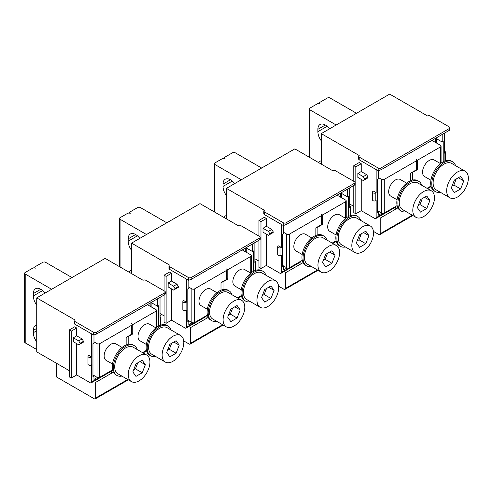 <?xml version="1.0" encoding="UTF-8"?>
<svg xmlns="http://www.w3.org/2000/svg" width="493" height="493" viewBox="0 0 493 493"><rect width="100%" height="100%" fill="white"/><g stroke="black" fill="none" stroke-linecap="round" stroke-linejoin="round"><path stroke-width="0.74" d="M424.473 197.311L429.896 200.441L426.765 195.986L420.504 199.603L417.38 207.664L420.504 212.119L426.765 208.502L419.993 204.595L418.163 205.649M422.335 198.543L419.993 204.595M426.765 208.502L429.896 200.441M412.795 210.314A15.332 8.849 -60 0 1 419.488 194.883A15.332 8.849 -60 0 1 431.301 190.779A15.332 8.849 -60 0 1 434.475 197.792A15.332 8.849 -60 0 1 427.782 213.222A15.332 8.849 -60 0 1 415.969 217.327A15.332 8.849 -60 0 1 412.795 210.314M431.301 190.779L417.75 182.952A15.332 8.849 120 0 0 405.936 187.063A15.332 8.849 120 0 0 399.25 202.487A15.332 8.849 120 0 0 402.424 209.507L415.969 217.327M406.374 211.787A17.249 9.959 -60 0 1 401.462 211.164A17.249 9.959 -60 0 1 397.894 203.27A17.249 9.959 -60 0 1 405.419 185.916A17.249 9.959 -60 0 1 418.711 181.295A17.249 9.959 -60 0 1 421.7 185.232M418.711 181.295L417.626 180.666A17.249 9.959 120 0 0 404.334 185.288A17.249 9.959 120 0 0 396.81 202.648A17.249 9.959 120 0 0 400.378 210.542L401.462 211.164M397.044 199.764L390.666 196.078A9.583 5.534 -60 0 1 388.681 191.691A9.583 5.534 -60 0 1 392.859 182.053A9.583 5.534 -60 0 1 400.242 179.483L406.626 183.168M431.93 140.394L440.508 145.343A1.917 1.109 180 0 1 441.069 146.125A1.917 1.109 180 0 1 440.508 146.908L417.472 160.207L416.117 159.424A1.917 1.109 180 0 1 416.677 160.207A1.917 1.109 180 0 1 416.117 160.989L384.275 179.372A1.917 1.109 180 0 1 381.564 179.372L378.519 177.609M410.694 180.684L410.694 173.111L416.117 169.986A1.917 1.109 0 0 0 416.677 169.204L416.677 160.207M377.502 210.665L381.564 213.013A1.917 1.109 0 0 0 384.275 213.013L397.111 205.599M336.177 125.006L309.752 109.748A1.917 1.109 180 0 1 309.191 108.965A1.917 1.109 180 0 1 309.752 108.183L317.202 103.881A1.917 1.109 180 0 1 319.914 103.881A1.917 1.109 180 0 1 319.353 103.099A1.917 1.109 180 0 1 319.914 102.316L327.364 98.015A1.917 1.109 180 0 1 330.076 98.015L356.501 113.267M417.472 160.207L417.472 169.592L412.727 172.334A1.917 1.109 180 0 1 411.495 172.655M416.677 169.136L417.472 169.592M427.043 188.32L430.987 186.04L427.043 188.32M321.27 160.817A10.538 6.082 -120 0 0 320.062 161.248A10.538 6.082 -120 0 0 318.694 162.635M329.49 128.864A10.538 6.082 -120 0 0 320.062 124.482A10.538 6.082 -120 0 0 317.88 129.308L325.337 125.006M321.27 140.819A10.538 6.082 -120 0 1 317.88 131.656L317.88 129.308M430.919 180.204L424.535 176.525A9.583 5.534 -60 0 1 422.55 172.137A9.583 5.534 -60 0 1 426.735 162.493A9.583 5.534 -60 0 1 434.117 159.929L440.495 163.608L440.508 146.908M452.586 161.735L451.502 161.112A17.249 9.959 120 0 0 438.209 165.734A17.249 9.959 120 0 0 430.685 183.088A17.249 9.959 120 0 0 434.253 190.982L435.337 191.611A17.249 9.959 -60 0 1 431.763 183.716A17.249 9.959 -60 0 1 439.294 166.357A17.249 9.959 -60 0 1 452.586 161.735A17.249 9.959 -60 0 1 455.575 165.679M440.249 192.227A17.249 9.959 -60 0 1 435.337 191.611M465.176 171.219L451.625 163.399A15.332 8.849 120 0 0 439.811 167.503A15.332 8.849 120 0 0 433.119 182.934A15.332 8.849 120 0 0 436.299 189.947L449.844 197.773A15.332 8.849 -60 0 1 446.67 190.754A15.332 8.849 -60 0 1 453.363 175.329A15.332 8.849 -60 0 1 465.176 171.219A15.332 8.849 -60 0 1 468.35 178.238A15.332 8.849 -60 0 1 461.658 193.663A15.332 8.849 -60 0 1 449.844 197.773M454.38 180.044L451.249 188.11L454.38 192.56L460.641 188.948L463.771 180.882L460.641 176.432L454.38 180.044M458.348 177.751L463.771 180.882M460.641 188.948L453.862 185.035L452.032 186.095M456.21 178.99L453.862 185.035M444.569 161.125L444.908 160.792A1.917 1.109 0 0 0 445.469 160.009L445.469 152.189A1.917 1.109 180 0 1 444.908 152.972L444.569 153.163L444.569 133.098M449.314 130.355L380.886 169.863L380.886 168.027A1.917 1.109 180 0 1 378.18 168.027L359.206 157.076A1.917 1.109 180 0 1 358.645 156.293A1.917 1.109 180 0 1 359.206 155.511L321.27 133.609L389.692 94.101L427.634 116.009A1.917 1.109 180 0 1 430.346 116.009L449.314 126.96A1.917 1.109 180 0 1 449.875 127.742A1.917 1.109 180 0 1 449.314 128.525L449.314 129.696M376.147 169.592L376.147 192.671L375.808 192.868A1.917 1.109 180 0 1 373.096 192.868A1.917 1.109 180 0 1 372.535 192.085L372.535 199.905A1.917 1.109 0 0 0 373.719 200.928A1.917 1.109 0 0 0 375.808 200.688L376.147 200.491L376.147 217.703A1.917 1.109 60 0 1 375.746 218.584A1.917 1.109 60 0 1 374.791 218.485L361.24 210.665L355.823 213.796L353.789 212.619L353.789 185.51M381.946 213.179L378.519 215.164L378.519 211.639L377.502 212.23L377.502 179.372L378.519 178.786L378.519 170.72M442.196 134.466L442.196 142.021L443.213 141.429L443.213 161.778M397.919 207.873L380.208 218.097L397.919 207.873M375.746 218.584L395.392 207.239A1.917 1.109 -120 0 0 395.793 206.364L395.793 209.1M361.24 179.372L361.24 210.665M366.663 178.589L368.018 177.807L368.018 177.024L366.663 174.676L361.24 171.552L361.24 163.725L359.206 162.554L353.789 165.679L355.823 166.856L361.24 163.725M349.722 204.016L353.789 206.364M321.27 133.609L321.27 164.12M372.535 192.085A1.917 1.109 180 0 1 373.096 191.302L373.435 191.105L376.147 192.671M412.863 215.533L379.813 234.619A1.917 1.109 60 0 0 380.208 233.744L380.208 218.097M379.813 234.619A1.917 1.109 60 0 1 378.852 234.526L373.404 231.377M380.886 168.027L449.314 128.525M358.645 156.293L358.645 159.029A1.917 1.109 0 0 0 359.206 159.812L378.18 170.769L380.886 169.863M435.658 138.243L442.196 142.021M435.424 142.409L435.424 138.379M436.441 138.693L436.441 142.995M377.502 211.053L378.519 211.639M353.789 181.325L353.789 165.679M357.85 173.505L363.273 176.636L364.629 178.984L364.629 179.76L363.273 180.543L357.85 177.418L357.85 173.505L361.24 171.552M355.823 166.856L355.823 213.796M363.273 176.636L366.663 174.676M364.629 178.984L368.018 177.024M364.629 179.76L368.018 177.807M444.569 151.252A1.917 1.109 180 0 1 445.469 152.189M329.626 252.071L335.049 255.201L331.918 250.746L325.657 254.363L322.533 262.424L325.657 266.879L331.918 263.262L325.146 259.355L323.316 260.409M327.494 253.303L325.146 259.355M331.918 263.262L335.049 255.201M317.948 265.068A15.332 8.849 -60 0 1 324.64 249.643A15.332 8.849 -60 0 1 336.454 245.539A15.332 8.849 -60 0 1 339.628 252.552A15.332 8.849 -60 0 1 332.935 267.982A15.332 8.849 -60 0 1 321.122 272.087A15.332 8.849 -60 0 1 317.948 265.068M336.454 245.539L322.903 237.712A15.332 8.849 120 0 0 311.089 241.823A15.332 8.849 120 0 0 304.403 257.247A15.332 8.849 120 0 0 307.577 264.266L321.122 272.087M311.527 266.547A17.249 9.959 -60 0 1 306.615 265.924A17.249 9.959 -60 0 1 303.047 258.03A17.249 9.959 -60 0 1 310.572 240.676A17.249 9.959 -60 0 1 323.864 236.055A17.249 9.959 -60 0 1 326.853 239.992M323.864 236.055L322.779 235.426A17.249 9.959 120 0 0 309.487 240.048A17.249 9.959 120 0 0 301.962 257.401A17.249 9.959 120 0 0 305.531 265.302L306.615 265.924M302.197 254.524L295.818 250.838A9.583 5.534 -60 0 1 293.834 246.451A9.583 5.534 -60 0 1 298.012 236.813A9.583 5.534 -60 0 1 305.395 234.243L311.779 237.928M337.083 195.154L345.661 200.103A1.917 1.109 180 0 1 346.222 200.885A1.917 1.109 180 0 1 345.661 201.668L322.625 214.966L321.27 214.184A1.917 1.109 180 0 1 321.83 214.966A1.917 1.109 180 0 1 321.27 215.749L289.428 234.132A1.917 1.109 180 0 1 286.716 234.132L283.672 232.369M315.847 235.438L315.847 227.871L321.27 224.746A1.917 1.109 0 0 0 321.83 223.964L321.83 214.966M282.655 265.425L286.716 267.767A1.917 1.109 0 0 0 289.428 267.767L302.264 260.359M241.33 179.76L214.905 164.508A1.917 1.109 180 0 1 214.344 163.725A1.917 1.109 180 0 1 214.905 162.943L222.355 158.641A1.917 1.109 180 0 1 225.067 158.641A1.917 1.109 180 0 1 224.506 157.859A1.917 1.109 180 0 1 225.067 157.076L232.517 152.775A1.917 1.109 180 0 1 235.229 152.775L261.654 168.027M322.625 214.966L322.625 224.352L317.88 227.088A1.917 1.109 180 0 1 316.648 227.415M321.83 223.896L322.625 224.352M332.196 243.08L336.14 240.8L332.196 243.08M226.423 215.577A10.538 6.082 -120 0 0 225.215 216.008A10.538 6.082 -120 0 0 223.853 217.388M234.643 183.624A10.538 6.082 -120 0 0 225.215 179.242A10.538 6.082 -120 0 0 223.033 184.068L230.49 179.76M226.423 195.579A10.538 6.082 -120 0 1 223.033 186.416L223.033 184.068M336.072 234.964L329.688 231.279A9.583 5.534 -60 0 1 327.703 226.897A9.583 5.534 -60 0 1 331.888 217.253A9.583 5.534 -60 0 1 339.27 214.689L345.648 218.368L345.661 201.668M357.739 216.495L356.655 215.872A17.249 9.959 120 0 0 343.362 220.494A17.249 9.959 120 0 0 335.838 237.848A17.249 9.959 120 0 0 339.406 245.742L340.49 246.371A17.249 9.959 -60 0 1 336.916 238.47A17.249 9.959 -60 0 1 344.447 221.117A17.249 9.959 -60 0 1 357.739 216.495A17.249 9.959 -60 0 1 360.728 220.439M345.402 246.987A17.249 9.959 -60 0 1 340.49 246.371M370.329 225.979L356.778 218.159A15.332 8.849 120 0 0 344.964 222.263A15.332 8.849 120 0 0 338.272 237.694A15.332 8.849 120 0 0 341.452 244.707L354.997 252.533A15.332 8.849 -60 0 1 351.823 245.514A15.332 8.849 -60 0 1 358.516 230.089A15.332 8.849 -60 0 1 370.329 225.979A15.332 8.849 -60 0 1 373.503 232.998A15.332 8.849 -60 0 1 366.81 248.423A15.332 8.849 -60 0 1 354.997 252.533M359.533 234.804L356.402 242.87L359.533 247.32L365.794 243.708L368.924 235.642L365.794 231.192L359.533 234.804M363.501 232.511L368.924 235.642M365.794 243.708L359.015 239.795L357.185 240.855M361.363 233.75L359.015 239.795M349.722 215.885L350.061 215.552A1.917 1.109 0 0 0 350.622 214.769L350.622 206.949A1.917 1.109 180 0 1 350.061 207.732L349.722 207.923L349.722 187.858M354.467 185.115L286.039 224.623L286.039 222.787A1.917 1.109 180 0 1 283.333 222.787L264.359 211.836A1.917 1.109 180 0 1 263.798 211.053A1.917 1.109 180 0 1 264.359 210.271L226.423 188.369L294.845 148.861L332.787 170.769A1.917 1.109 180 0 1 335.499 170.769L354.467 181.72A1.917 1.109 180 0 1 355.028 182.502A1.917 1.109 180 0 1 354.467 183.285L354.467 184.456M281.3 224.352L281.3 247.431L280.961 247.628A1.917 1.109 180 0 1 278.249 247.628A1.917 1.109 180 0 1 277.688 246.845L277.688 254.665A1.917 1.109 0 0 0 278.872 255.688A1.917 1.109 0 0 0 280.961 255.448L281.3 255.251L281.3 272.463A1.917 1.109 60 0 1 280.899 273.338A1.917 1.109 60 0 1 279.944 273.245L266.393 265.425L260.976 268.549L258.942 267.379L258.942 240.27M287.099 267.939L283.672 269.924L283.672 266.399L282.655 266.99L282.655 234.132L283.672 233.546L283.672 225.48M347.349 189.226L347.349 196.775L348.366 196.189L348.366 216.538M303.072 262.633L285.361 272.857L303.072 262.633M280.899 273.338L300.545 261.999A1.917 1.109 -120 0 0 300.946 261.117L300.946 263.86M266.393 234.132L266.393 265.425M271.816 233.349L273.171 232.567L273.171 231.784L271.816 229.436L266.393 226.305L266.393 218.485L264.359 217.314L258.942 220.439L260.976 221.616L266.393 218.485M254.875 258.776L258.942 261.117M226.423 188.369L226.423 218.88M277.688 246.845A1.917 1.109 180 0 1 278.249 246.062L278.588 245.865L281.3 247.431M318.016 270.293L284.966 289.379A1.917 1.109 60 0 0 285.361 288.504L285.361 272.857M284.966 289.379A1.917 1.109 60 0 1 284.005 289.28L278.557 286.137M286.039 222.787L354.467 183.285M263.798 211.053L263.798 213.789A1.917 1.109 0 0 0 264.359 214.572L283.333 225.529L286.039 224.623M340.811 193.003L347.349 196.775M340.577 197.169L340.577 193.139M341.594 193.453L341.594 197.755M282.655 265.813L283.672 266.399M258.942 236.085L258.942 220.439M263.003 228.265L268.426 231.396L269.782 233.737L269.782 234.52L268.426 235.303L263.003 232.178L263.003 228.265L266.393 226.305M260.976 221.616L260.976 268.549M268.426 231.396L271.816 229.436M269.782 233.737L273.171 231.784M269.782 234.52L273.171 232.567M349.722 206.012A1.917 1.109 180 0 1 350.622 206.949M234.779 306.831L240.202 309.961L237.071 305.506L230.81 309.117L227.686 317.184L230.81 321.639L237.071 318.022L230.299 314.115L228.469 315.169M232.647 308.063L230.299 314.115M237.071 318.022L240.202 309.961M223.101 319.828A15.332 8.849 -60 0 1 229.793 304.403A15.332 8.849 -60 0 1 241.607 300.299A15.332 8.849 -60 0 1 244.781 307.312A15.332 8.849 -60 0 1 238.088 322.742A15.332 8.849 -60 0 1 226.275 326.847A15.332 8.849 -60 0 1 223.101 319.828M241.607 300.299L228.056 292.472A15.332 8.849 120 0 0 216.242 296.583A15.332 8.849 120 0 0 209.556 312.007A15.332 8.849 120 0 0 212.729 319.026L226.275 326.847M216.68 321.307A17.249 9.959 -60 0 1 211.768 320.684A17.249 9.959 -60 0 1 208.2 312.79A17.249 9.959 -60 0 1 215.724 295.436A17.249 9.959 -60 0 1 229.017 290.815A17.249 9.959 -60 0 1 232.006 294.752M229.017 290.815L227.932 290.186A17.249 9.959 120 0 0 214.64 294.808A17.249 9.959 120 0 0 207.115 312.161A17.249 9.959 120 0 0 210.684 320.056L211.768 320.684M207.35 309.284L200.971 305.598A9.583 5.534 -60 0 1 198.987 301.211A9.583 5.534 -60 0 1 203.165 291.573A9.583 5.534 -60 0 1 210.548 289.003L216.932 292.688M242.236 249.914L250.814 254.863A1.917 1.109 180 0 1 251.375 255.645A1.917 1.109 180 0 1 250.814 256.428L227.778 269.726L226.423 268.944A1.917 1.109 180 0 1 226.983 269.726A1.917 1.109 180 0 1 226.423 270.509L194.581 288.892A1.917 1.109 180 0 1 191.869 288.892L188.825 287.129M221 290.198L221 282.631L226.423 279.506A1.917 1.109 0 0 0 226.983 278.724L226.983 269.726M187.808 320.185L191.869 322.527A1.917 1.109 0 0 0 194.581 322.527L207.417 315.119M146.483 234.52L120.058 219.268A1.917 1.109 180 0 1 119.497 218.485A1.917 1.109 180 0 1 120.058 217.703L127.508 213.401A1.917 1.109 180 0 1 130.22 213.401A1.917 1.109 180 0 1 129.659 212.619A1.917 1.109 180 0 1 130.22 211.836L137.67 207.535A1.917 1.109 180 0 1 140.382 207.535L166.807 222.787M227.778 269.726L227.778 279.112L223.033 281.848A1.917 1.109 180 0 1 221.801 282.175M226.983 278.656L227.778 279.112M237.349 297.84L241.293 295.56L237.349 297.84M131.576 270.337A10.538 6.082 -120 0 0 130.368 270.768A10.538 6.082 -120 0 0 129.006 272.148M139.796 238.384A10.538 6.082 -120 0 0 130.368 234.002A10.538 6.082 -120 0 0 128.186 238.828L135.643 234.52M131.576 250.339A10.538 6.082 -120 0 1 128.186 241.169L128.186 238.828M241.225 289.724L234.841 286.039A9.583 5.534 -60 0 1 232.856 281.657A9.583 5.534 -60 0 1 237.041 272.013A9.583 5.534 -60 0 1 244.423 269.443L250.801 273.128L250.814 256.428M262.892 271.255L261.808 270.632A17.249 9.959 120 0 0 248.515 275.254A17.249 9.959 120 0 0 240.991 292.608A17.249 9.959 120 0 0 244.559 300.502L245.643 301.124A17.249 9.959 -60 0 1 242.069 293.23A17.249 9.959 -60 0 1 249.6 275.877A17.249 9.959 -60 0 1 262.892 271.255A17.249 9.959 -60 0 1 265.881 275.199M250.555 301.747A17.249 9.959 -60 0 1 245.643 301.124M275.482 280.739L261.931 272.919A15.332 8.849 120 0 0 250.117 277.023A15.332 8.849 120 0 0 243.425 292.448A15.332 8.849 120 0 0 246.605 299.467L260.15 307.293A15.332 8.849 -60 0 1 256.976 300.274A15.332 8.849 -60 0 1 263.669 284.843A15.332 8.849 -60 0 1 275.482 280.739A15.332 8.849 -60 0 1 278.656 287.758A15.332 8.849 -60 0 1 271.963 303.183A15.332 8.849 -60 0 1 260.15 307.293M264.686 289.564L261.555 297.63L264.686 302.08L270.947 298.468L274.077 290.402L270.947 285.952L264.686 289.564M268.654 287.271L274.077 290.402M270.947 298.468L264.168 294.555L262.338 295.609M266.516 288.504L264.168 294.555M254.875 270.645L255.214 270.312A1.917 1.109 0 0 0 255.775 269.529L255.775 261.709A1.917 1.109 180 0 1 255.214 262.492L254.875 262.683L254.875 242.618M259.62 239.875L191.192 279.383L191.192 277.547A1.917 1.109 180 0 1 188.486 277.547L169.512 266.596A1.917 1.109 180 0 1 168.951 265.813A1.917 1.109 180 0 1 169.512 265.031L131.576 243.129L199.998 203.621L237.94 225.529A1.917 1.109 180 0 1 240.652 225.529L259.62 236.48A1.917 1.109 180 0 1 260.181 237.262A1.917 1.109 180 0 1 259.62 238.045L259.62 239.216M186.453 279.112L186.453 302.191L186.114 302.388A1.917 1.109 180 0 1 183.402 302.388A1.917 1.109 180 0 1 182.841 301.605L182.841 309.425A1.917 1.109 0 0 0 184.025 310.448A1.917 1.109 0 0 0 186.114 310.208L186.453 310.011L186.453 327.223A1.917 1.109 60 0 1 186.052 328.098A1.917 1.109 60 0 1 185.097 328.005L171.546 320.185L166.129 323.309L164.095 322.139L164.095 295.03M192.252 322.699L188.825 324.677L188.825 321.159L187.808 321.744L187.808 288.892L188.825 288.306L188.825 280.24M252.502 243.986L252.502 251.535L253.519 250.949L253.519 271.298M208.225 317.393L190.514 327.617L208.225 317.393M186.052 328.098L205.698 316.759A1.917 1.109 -120 0 0 206.099 315.877L206.099 318.62M171.546 288.892L171.546 320.185M176.969 288.109L178.324 287.327L178.324 286.544L176.969 284.196L171.546 281.065L171.546 273.245L169.512 272.074L164.095 275.199L166.129 276.376L171.546 273.245M160.028 313.536L164.095 315.877M131.576 243.129L131.576 273.633M182.841 301.605A1.917 1.109 180 0 1 183.402 300.822L183.741 300.625L186.453 302.191M223.169 325.053L190.119 344.139A1.917 1.109 60 0 0 190.514 343.257L190.514 327.617M190.119 344.139A1.917 1.109 60 0 1 189.164 344.04L183.71 340.897M191.192 277.547L259.62 238.045M168.951 265.813L168.951 268.549A1.917 1.109 0 0 0 169.512 269.332L188.486 280.283L191.192 279.383M245.964 247.763L252.502 251.535M245.73 251.929L245.73 247.893M246.746 248.213L246.746 252.515M187.808 320.573L188.825 321.159M164.095 290.845L164.095 275.199M168.156 283.025L173.579 286.156L174.935 288.497L174.935 289.28L173.579 290.063L168.156 286.932L168.156 283.025L171.546 281.065M166.129 276.376L166.129 323.309M173.579 286.156L176.969 284.196M174.935 288.497L178.324 286.544M174.935 289.28L178.324 287.327M254.875 260.766A1.917 1.109 180 0 1 255.775 261.709M139.932 361.591L145.355 364.715L142.224 360.266L135.963 363.877L132.839 371.944L135.963 376.393L142.224 372.782L135.452 368.869L133.621 369.929M137.8 362.823L135.452 368.869M142.224 372.782L145.355 364.715M128.254 374.588A15.332 8.849 -60 0 1 134.946 359.163A15.332 8.849 -60 0 1 146.76 355.052A15.332 8.849 -60 0 1 149.934 362.072A15.332 8.849 -60 0 1 143.241 377.502A15.332 8.849 -60 0 1 131.428 381.607A15.332 8.849 -60 0 1 128.254 374.588M146.76 355.052L133.209 347.232A15.332 8.849 120 0 0 121.395 351.336A15.332 8.849 120 0 0 114.709 366.767A15.332 8.849 120 0 0 117.882 373.786L131.428 381.607M121.833 376.067A17.249 9.959 -60 0 1 116.921 375.444A17.249 9.959 -60 0 1 113.353 367.55A17.249 9.959 -60 0 1 120.877 350.196A17.249 9.959 -60 0 1 134.17 345.575A17.249 9.959 -60 0 1 137.159 349.512M134.17 345.575L133.085 344.946A17.249 9.959 120 0 0 119.793 349.568A17.249 9.959 120 0 0 112.268 366.921A17.249 9.959 120 0 0 115.837 374.816L116.921 375.444M112.503 364.044L106.124 360.358A9.583 5.534 -60 0 1 104.14 355.971A9.583 5.534 -60 0 1 108.318 346.326A9.583 5.534 -60 0 1 115.701 343.763L122.085 347.448M147.389 304.674L155.967 309.622A1.917 1.109 180 0 1 156.528 310.405A1.917 1.109 180 0 1 155.967 311.188L132.931 324.486L131.576 323.704A1.917 1.109 180 0 1 132.136 324.486A1.917 1.109 180 0 1 131.576 325.269L99.734 343.652A1.917 1.109 180 0 1 97.022 343.652L93.978 341.889M126.153 344.958L126.153 337.391L131.576 334.26A1.917 1.109 0 0 0 132.136 333.478L132.136 324.486M92.961 374.939L97.022 377.287A1.917 1.109 0 0 0 99.734 377.287L112.57 369.879M51.636 289.28L25.211 274.028A1.917 1.109 180 0 1 24.65 273.245A1.917 1.109 180 0 1 25.211 272.463L32.661 268.161A1.917 1.109 180 0 1 35.373 268.161A1.917 1.109 180 0 1 34.812 267.379A1.917 1.109 180 0 1 35.373 266.596L42.823 262.294A1.917 1.109 180 0 1 45.535 262.294L71.96 277.547M132.931 324.486L132.931 333.872L128.186 336.608A1.917 1.109 180 0 1 126.954 336.935M132.136 333.416L132.931 333.872M142.502 352.6L146.446 350.32L142.502 352.6M24.65 273.245L24.65 342.087A1.917 1.109 0 0 0 25.211 342.869L36.728 349.519M36.728 325.097A10.538 6.082 -120 0 0 35.527 325.528A10.538 6.082 -120 0 0 33.339 330.353L36.728 328.393M36.728 341.865A10.538 6.082 -120 0 1 33.339 332.701L33.339 330.353M44.949 293.144A10.538 6.082 -120 0 0 35.527 288.762A10.538 6.082 -120 0 0 33.339 293.581L40.796 289.28M36.728 305.099A10.538 6.082 -120 0 1 33.339 295.929L33.339 293.581M146.378 344.484L139.994 340.799A9.583 5.534 -60 0 1 138.009 336.417A9.583 5.534 -60 0 1 142.194 326.773A9.583 5.534 -60 0 1 149.576 324.203L155.954 327.888M168.045 326.015L166.961 325.392A17.249 9.959 120 0 0 153.668 330.008A17.249 9.959 120 0 0 146.144 347.368A17.249 9.959 120 0 0 149.712 355.262L150.796 355.884A17.249 9.959 -60 0 1 147.222 347.99A17.249 9.959 -60 0 1 154.753 330.637A17.249 9.959 -60 0 1 168.045 326.015A17.249 9.959 -60 0 1 171.034 329.959M155.708 356.507A17.249 9.959 -60 0 1 150.796 355.884M180.635 335.499L167.084 327.679A15.332 8.849 120 0 0 155.27 331.783A15.332 8.849 120 0 0 148.578 347.208A15.332 8.849 120 0 0 151.758 354.227L165.303 362.053A15.332 8.849 -60 0 1 162.129 355.034A15.332 8.849 -60 0 1 168.822 339.603A15.332 8.849 -60 0 1 180.635 335.499A15.332 8.849 -60 0 1 183.809 342.518A15.332 8.849 -60 0 1 177.116 357.943A15.332 8.849 -60 0 1 165.303 362.053M169.839 344.324L166.714 352.39L169.839 356.84L176.1 353.228L179.23 345.162L176.1 340.712L169.839 344.324M173.807 342.031L179.23 345.162M176.1 353.228L169.321 349.315L167.491 350.369M171.669 343.264L169.321 349.315M160.028 325.405L160.367 325.072A1.917 1.109 0 0 0 160.928 324.289L160.928 316.469A1.917 1.109 180 0 1 160.367 317.245L160.028 317.443L160.028 297.371M164.773 294.635L96.345 334.143L96.345 332.307A1.917 1.109 180 0 1 93.639 332.307L74.665 321.356A1.917 1.109 180 0 1 74.104 320.573A1.917 1.109 180 0 1 74.665 319.791L36.728 297.889L105.151 258.381L143.093 280.283A1.917 1.109 180 0 1 145.805 280.283L164.773 291.24A1.917 1.109 180 0 1 165.334 292.022A1.917 1.109 180 0 1 164.773 292.799L164.773 293.976M91.606 333.872L91.606 356.95L91.267 357.142A1.917 1.109 180 0 1 88.555 357.142A1.917 1.109 180 0 1 87.994 356.365L87.994 364.185A1.917 1.109 0 0 0 89.178 365.208A1.917 1.109 0 0 0 91.267 364.968L91.606 364.771L91.606 381.983A1.917 1.109 60 0 1 91.205 382.858A1.917 1.109 60 0 1 90.25 382.765L76.698 374.939L71.282 378.069L69.248 376.899L69.248 329.959L74.665 326.828L76.698 328.005L76.698 335.825L82.121 338.956L83.477 341.304L83.477 342.087L82.121 342.869M97.404 377.459L93.978 379.437L93.978 375.919L92.961 376.504L92.961 343.652L93.978 343.066L93.978 335M157.655 298.746L157.655 306.295L158.672 305.709L158.672 326.052M113.378 372.147L95.667 382.371L113.378 372.153M91.205 382.858L110.851 371.519A1.917 1.109 -120 0 0 111.252 370.637L111.252 373.38M76.698 343.652L76.698 374.939M36.728 297.889L36.728 351.866L69.248 370.637M87.994 356.365A1.917 1.109 180 0 1 88.555 355.582L88.894 355.385L91.606 356.95M128.322 379.813L95.272 398.899A1.917 1.109 60 0 0 95.667 398.017L95.667 382.371M95.272 398.899A1.917 1.109 60 0 1 94.317 398.8L56.375 376.899L56.375 363.205M96.345 332.307L164.773 292.799M74.104 320.573L74.104 323.309A1.917 1.109 0 0 0 74.665 324.092L93.639 335.043L96.345 334.143M151.117 302.517L157.655 306.295M150.883 306.689L150.883 302.653M151.899 302.973L151.899 307.275M92.961 375.333L93.978 375.919M69.248 329.959L71.282 331.136L76.698 328.005M73.315 337.785L78.732 340.909L80.088 343.257L80.088 344.04L78.732 344.823L73.315 341.692L73.315 337.785L76.698 335.825M71.282 331.136L71.282 378.069M78.732 340.909L82.121 338.956M80.088 343.257L83.477 341.304M80.088 344.04L83.477 342.087M160.028 315.526A1.917 1.109 180 0 1 160.928 316.469M416.117 169.986L416.117 160.989M384.275 179.372L384.275 213.013M309.752 109.748L309.752 157.47M381.564 213.013L381.564 179.372M317.88 131.656L327.142 126.307M412.727 172.334L412.727 180.044M376.147 217.703L395.793 206.364M375.808 192.868L375.808 200.688M444.908 160.792L444.908 152.972M380.208 233.744L412.302 215.213M378.18 168.027L378.18 170.769M359.206 157.076L359.206 159.812M321.27 224.746L321.27 215.749M289.428 234.132L289.428 267.767M214.905 164.508L214.905 212.23M286.716 267.767L286.716 234.132M223.033 186.416L232.295 181.067M317.88 227.088L317.88 234.804M281.3 272.463L300.946 261.117M280.961 247.628L280.961 255.448M350.061 215.552L350.061 207.732M285.361 288.504L317.455 269.973M283.333 222.787L283.333 225.529M264.359 211.836L264.359 214.572M226.423 279.506L226.423 270.509M194.581 288.892L194.581 322.527M120.058 219.268L120.058 266.984M191.869 322.527L191.869 288.892M128.186 241.169L137.448 235.827M223.033 281.848L223.033 289.564M186.453 327.223L206.099 315.877M186.114 302.388L186.114 310.208M255.214 270.312L255.214 262.492M190.514 343.257L222.608 324.733M188.486 277.547L188.486 280.283M169.512 266.596L169.512 269.332M131.576 334.26L131.576 325.269M99.734 343.652L99.734 377.287M25.211 274.028L25.211 342.869M97.022 377.287L97.022 343.652M33.339 332.701L36.728 330.741M33.339 295.929L42.601 290.587M155.967 327.882L155.967 311.188M128.186 336.608L128.186 344.324M91.606 381.983L111.252 370.637M91.267 357.142L91.267 364.968M160.367 325.072L160.367 317.245M95.667 398.017L127.761 379.487M93.639 332.307L93.639 335.043M74.665 321.356L74.665 324.092M319.353 103.659L319.353 103.099M309.191 157.144L309.191 108.965M441.069 146.125L441.069 163.165M449.875 127.742L449.875 129.838M431.128 186.607L427.604 188.64M224.506 158.419L224.506 157.859M214.344 211.904L214.344 163.725M346.222 200.885L346.222 217.924M355.028 182.502L355.028 184.598M336.281 241.367L332.757 243.4M129.659 213.173L129.659 212.619M119.497 266.664L119.497 218.485M251.375 255.645L251.375 272.684M260.181 237.262L260.181 239.358M241.434 296.127L237.909 298.16M34.812 267.933L34.812 267.379M156.528 310.405L156.528 327.444M165.334 292.022L165.334 294.118M146.587 350.887L143.062 352.92"/></g></svg>
